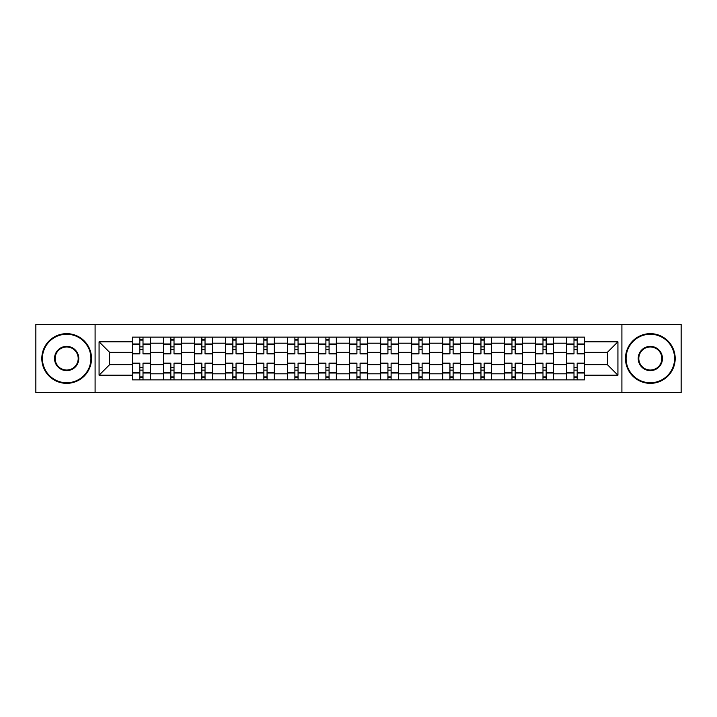 <?xml version="1.0" encoding="UTF-8"?>
<svg xmlns="http://www.w3.org/2000/svg" width="717" height="717" viewBox="0 0 717 717"><rect width="100%" height="100%" fill="white"/><g stroke="black" fill="none" stroke-linecap="round" stroke-linejoin="round"><path stroke-width="1.08" d="M621.908 392.593L681.15 392.593L681.15 324.407L35.85 324.407L35.85 392.593L621.908 392.593L621.908 324.407M163.476 379.867L163.476 343.192L150.355 343.192L150.355 379.867M150.355 343.192L150.355 337.133M163.476 343.192L163.476 337.133M181.374 337.133L181.374 379.867M194.495 379.867L194.495 337.133M212.384 337.133L212.384 379.867M225.505 379.867L225.505 337.133M243.395 337.133L243.395 379.867M256.516 379.867L256.516 337.133M274.405 337.133L274.405 379.867M287.526 379.867L287.526 337.133M305.424 337.133L305.424 379.867M318.545 379.867L318.545 337.133M336.434 337.133L336.434 379.867M349.555 379.867L349.555 337.133M367.445 337.133L367.445 379.867M380.566 379.867L380.566 337.133M398.455 337.133L398.455 379.867M411.576 379.867L411.576 337.133M429.474 337.133L429.474 379.867M442.595 379.867L442.595 337.133M460.484 337.133L460.484 379.867M473.605 379.867L473.605 337.133M491.495 337.133L491.495 379.867M504.616 379.867L504.616 337.133M522.505 337.133L522.505 379.867M535.626 379.867L535.626 337.133M553.524 337.133L553.524 379.867M566.645 379.867L566.645 337.133M566.645 364.666L553.524 364.666M535.626 364.666L522.505 364.666M504.616 364.666L491.495 364.666M473.605 364.666L460.484 364.666M442.595 364.666L429.474 364.666M411.576 364.666L398.455 364.666M380.566 364.666L367.445 364.666M349.555 364.666L336.434 364.666M318.545 364.666L305.424 364.666M287.526 364.666L274.405 364.666M256.516 364.666L243.395 364.666M225.505 364.666L212.384 364.666M194.495 364.666L181.374 364.666M163.476 364.666L150.355 364.666M566.645 352.334L553.524 352.334M535.626 352.334L522.505 352.334M504.616 352.334L491.495 352.334M473.605 352.334L460.484 352.334M442.595 352.334L429.474 352.334M411.576 352.334L398.455 352.334M380.566 352.334L367.445 352.334M349.555 352.334L336.434 352.334M318.545 352.334L305.424 352.334M287.526 352.334L274.405 352.334M256.516 352.334L243.395 352.334M225.505 352.334L212.384 352.334M194.495 352.334L181.374 352.334M163.476 352.334L150.355 352.334M109.602 364.666L132.466 364.666L132.466 352.334L109.602 352.334L109.602 364.666L99.071 375.197L99.071 341.803L132.466 341.803L132.466 352.334M584.534 352.334L584.534 364.666L607.398 364.666L607.398 352.334L584.534 352.334L584.534 337.133L132.466 337.133L132.466 341.803M584.534 341.803L617.929 341.803L617.929 375.197L584.534 375.197L584.534 364.666M132.466 364.666L132.466 379.867L584.534 379.867L584.534 375.197M132.466 375.197L99.071 375.197M95.092 392.593L95.092 324.407M143.006 376.891L139.824 376.891M139.824 340.109L143.006 340.109M174.016 376.891L170.834 376.891M170.834 340.109L174.016 340.109M205.026 376.891L201.844 376.891M201.844 340.109L205.026 340.109M236.036 376.891L232.864 376.891M232.864 340.109L236.036 340.109M267.056 376.891L263.874 376.891M263.874 340.109L267.056 340.109M298.066 376.891L294.884 376.891M294.884 340.109L298.066 340.109M329.076 376.891L325.894 376.891M325.894 340.109L329.076 340.109M360.086 376.891L356.914 376.891M356.914 340.109L360.086 340.109M391.106 376.891L387.924 376.891M387.924 340.109L391.106 340.109M422.116 376.891L418.934 376.891M418.934 340.109L422.116 340.109M453.126 376.891L449.944 376.891M449.944 340.109L453.126 340.109M484.136 376.891L480.964 376.891M480.964 340.109L484.136 340.109M515.156 376.891L511.974 376.891M511.974 340.109L515.156 340.109M546.166 376.891L542.984 376.891M542.984 340.109L546.166 340.109M577.176 376.891L573.994 376.891M573.994 340.109L577.176 340.109M99.071 341.803L109.602 352.334M607.398 364.666L617.929 375.197M607.398 352.334L617.929 341.803M150.256 379.867L150.256 353.831L143.006 353.831L143.006 337.133M139.824 337.133L139.824 353.831L132.564 353.831L132.564 337.133M150.256 353.831L150.256 337.133M132.564 379.867L132.564 363.169L139.824 363.169L139.824 379.867M143.006 379.867L143.006 363.169L150.256 363.169M139.824 349.457L143.006 349.457M132.564 363.169L132.564 353.831M143.006 367.543L139.824 367.543M143.006 377.285L139.824 377.285M139.824 370.133L143.006 370.133M143.006 346.867L139.824 346.867M139.824 339.715L143.006 339.715M181.276 379.867L181.276 353.831L174.016 353.831L174.016 337.133M170.834 337.133L170.834 353.831L163.575 353.831L163.575 337.133M181.276 353.831L181.276 337.133M163.575 379.867L163.575 363.169L170.834 363.169L170.834 379.867M174.016 379.867L174.016 363.169L181.276 363.169M170.834 349.457L174.016 349.457M163.575 363.169L163.575 353.831M174.016 367.543L170.834 367.543M174.016 377.285L170.834 377.285M170.834 370.133L174.016 370.133M174.016 346.867L170.834 346.867M170.834 339.715L174.016 339.715M212.286 379.867L212.286 353.831L205.026 353.831L205.026 337.133M201.844 337.133L201.844 353.831L194.594 353.831L194.594 337.133M212.286 353.831L212.286 337.133M194.594 379.867L194.594 363.169L201.844 363.169L201.844 379.867M205.026 379.867L205.026 363.169L212.286 363.169M201.844 349.457L205.026 349.457M194.594 363.169L194.594 353.831M205.026 367.543L201.844 367.543M205.026 377.285L201.844 377.285M201.844 370.133L205.026 370.133M205.026 346.867L201.844 346.867M201.844 339.715L205.026 339.715M243.296 379.867L243.296 353.831L236.036 353.831L236.036 337.133M232.864 337.133L232.864 353.831L225.604 353.831L225.604 337.133M243.296 353.831L243.296 337.133M225.604 379.867L225.604 363.169L232.864 363.169L232.864 379.867M236.036 379.867L236.036 363.169L243.296 363.169M232.864 349.457L236.036 349.457M225.604 363.169L225.604 353.831M236.036 367.543L232.864 367.543M236.036 377.285L232.864 377.285M232.864 370.133L236.036 370.133M236.036 346.867L232.864 346.867M232.864 339.715L236.036 339.715M274.306 379.867L274.306 353.831L267.056 353.831L267.056 337.133M263.874 337.133L263.874 353.831L256.614 353.831L256.614 337.133M274.306 353.831L274.306 337.133M256.614 379.867L256.614 363.169L263.874 363.169L263.874 379.867M267.056 379.867L267.056 363.169L274.306 363.169M263.874 349.457L267.056 349.457M256.614 363.169L256.614 353.831M267.056 367.543L263.874 367.543M267.056 377.285L263.874 377.285M263.874 370.133L267.056 370.133M267.056 346.867L263.874 346.867M263.874 339.715L267.056 339.715M305.325 379.867L305.325 353.831L298.066 353.831L298.066 337.133M294.884 337.133L294.884 353.831L287.625 353.831L287.625 337.133M305.325 353.831L305.325 337.133M287.625 379.867L287.625 363.169L294.884 363.169L294.884 379.867M298.066 379.867L298.066 363.169L305.325 363.169M294.884 349.457L298.066 349.457M287.625 363.169L287.625 353.831M298.066 367.543L294.884 367.543M298.066 377.285L294.884 377.285M294.884 370.133L298.066 370.133M298.066 346.867L294.884 346.867M294.884 339.715L298.066 339.715M66.663 382.753A24.253 24.253 0 0 0 90.916 358.5A24.253 24.253 0 0 0 66.663 334.247A24.253 24.253 0 0 0 42.411 358.5A24.253 24.253 0 0 0 66.663 382.753M66.663 333.647A24.853 24.853 0 0 1 91.516 358.5A24.853 24.853 0 0 1 66.663 383.353A24.853 24.853 0 0 1 41.81 358.5A24.853 24.853 0 0 1 66.663 333.647M66.663 370.626A12.126 12.126 0 0 1 54.537 358.5A12.126 12.126 0 0 1 66.663 346.374A12.126 12.126 0 0 1 78.789 358.5A12.126 12.126 0 0 1 66.663 370.626M66.663 346.965A11.535 11.535 0 0 0 55.137 358.5A11.535 11.535 0 0 0 66.663 370.035A11.535 11.535 0 0 0 78.198 358.5A11.535 11.535 0 0 0 66.663 346.965M650.337 382.753A24.253 24.253 0 0 0 674.589 358.5A24.253 24.253 0 0 0 650.337 334.247A24.253 24.253 0 0 0 626.084 358.5A24.253 24.253 0 0 0 650.337 382.753M650.337 333.647A24.853 24.853 0 0 1 675.19 358.5A24.853 24.853 0 0 1 650.337 383.353A24.853 24.853 0 0 1 625.484 358.5A24.853 24.853 0 0 1 650.337 333.647M650.337 370.626A12.126 12.126 0 0 1 638.211 358.5A12.126 12.126 0 0 1 650.337 346.374A12.126 12.126 0 0 1 662.463 358.5A12.126 12.126 0 0 1 650.337 370.626M650.337 346.965A11.535 11.535 0 0 0 638.802 358.5A11.535 11.535 0 0 0 650.337 370.035A11.535 11.535 0 0 0 661.863 358.5A11.535 11.535 0 0 0 650.337 346.965M336.336 379.867L336.336 353.831L329.076 353.831L329.076 337.133M325.894 337.133L325.894 353.831L318.644 353.831L318.644 337.133M336.336 353.831L336.336 337.133M318.644 379.867L318.644 363.169L325.894 363.169L325.894 379.867M329.076 379.867L329.076 363.169L336.336 363.169M325.894 349.457L329.076 349.457M318.644 363.169L318.644 353.831M329.076 367.543L325.894 367.543M329.076 377.285L325.894 377.285M325.894 370.133L329.076 370.133M329.076 346.867L325.894 346.867M325.894 339.715L329.076 339.715M367.346 379.867L367.346 353.831L360.086 353.831L360.086 337.133M356.914 337.133L356.914 353.831L349.654 353.831L349.654 337.133M367.346 353.831L367.346 337.133M349.654 379.867L349.654 363.169L356.914 363.169L356.914 379.867M360.086 379.867L360.086 363.169L367.346 363.169M356.914 349.457L360.086 349.457M349.654 363.169L349.654 353.831M360.086 367.543L356.914 367.543M360.086 377.285L356.914 377.285M356.914 370.133L360.086 370.133M360.086 346.867L356.914 346.867M356.914 339.715L360.086 339.715M398.356 379.867L398.356 353.831L391.106 353.831L391.106 337.133M387.924 337.133L387.924 353.831L380.664 353.831L380.664 337.133M398.356 353.831L398.356 337.133M380.664 379.867L380.664 363.169L387.924 363.169L387.924 379.867M391.106 379.867L391.106 363.169L398.356 363.169M387.924 349.457L391.106 349.457M380.664 363.169L380.664 353.831M391.106 367.543L387.924 367.543M391.106 377.285L387.924 377.285M387.924 370.133L391.106 370.133M391.106 346.867L387.924 346.867M387.924 339.715L391.106 339.715M429.375 379.867L429.375 353.831L422.116 353.831L422.116 337.133M418.934 337.133L418.934 353.831L411.675 353.831L411.675 337.133M429.375 353.831L429.375 337.133M411.675 379.867L411.675 363.169L418.934 363.169L418.934 379.867M422.116 379.867L422.116 363.169L429.375 363.169M418.934 349.457L422.116 349.457M411.675 363.169L411.675 353.831M422.116 367.543L418.934 367.543M422.116 377.285L418.934 377.285M418.934 370.133L422.116 370.133M422.116 346.867L418.934 346.867M418.934 339.715L422.116 339.715M460.386 379.867L460.386 353.831L453.126 353.831L453.126 337.133M449.944 337.133L449.944 353.831L442.694 353.831L442.694 337.133M460.386 353.831L460.386 337.133M442.694 379.867L442.694 363.169L449.944 363.169L449.944 379.867M453.126 379.867L453.126 363.169L460.386 363.169M449.944 349.457L453.126 349.457M442.694 363.169L442.694 353.831M453.126 367.543L449.944 367.543M453.126 377.285L449.944 377.285M449.944 370.133L453.126 370.133M453.126 346.867L449.944 346.867M449.944 339.715L453.126 339.715M491.396 379.867L491.396 353.831L484.136 353.831L484.136 337.133M480.964 337.133L480.964 353.831L473.704 353.831L473.704 337.133M491.396 353.831L491.396 337.133M473.704 379.867L473.704 363.169L480.964 363.169L480.964 379.867M484.136 379.867L484.136 363.169L491.396 363.169M480.964 349.457L484.136 349.457M473.704 363.169L473.704 353.831M484.136 367.543L480.964 367.543M484.136 377.285L480.964 377.285M480.964 370.133L484.136 370.133M484.136 346.867L480.964 346.867M480.964 339.715L484.136 339.715M522.406 379.867L522.406 353.831L515.156 353.831L515.156 337.133M511.974 337.133L511.974 353.831L504.714 353.831L504.714 337.133M522.406 353.831L522.406 337.133M504.714 379.867L504.714 363.169L511.974 363.169L511.974 379.867M515.156 379.867L515.156 363.169L522.406 363.169M511.974 349.457L515.156 349.457M504.714 363.169L504.714 353.831M515.156 367.543L511.974 367.543M515.156 377.285L511.974 377.285M511.974 370.133L515.156 370.133M515.156 346.867L511.974 346.867M511.974 339.715L515.156 339.715M553.425 379.867L553.425 353.831L546.166 353.831L546.166 337.133M542.984 337.133L542.984 353.831L535.724 353.831L535.724 337.133M553.425 353.831L553.425 337.133M535.724 379.867L535.724 363.169L542.984 363.169L542.984 379.867M546.166 379.867L546.166 363.169L553.425 363.169M542.984 349.457L546.166 349.457M535.724 363.169L535.724 353.831M546.166 367.543L542.984 367.543M546.166 377.285L542.984 377.285M542.984 370.133L546.166 370.133M546.166 346.867L542.984 346.867M542.984 339.715L546.166 339.715M584.436 379.867L584.436 353.831L577.176 353.831L577.176 337.133M573.994 337.133L573.994 353.831L566.744 353.831L566.744 337.133M584.436 353.831L584.436 337.133M566.744 379.867L566.744 363.169L573.994 363.169L573.994 379.867M577.176 379.867L577.176 363.169L584.436 363.169M573.994 349.457L577.176 349.457M566.744 363.169L566.744 353.831M577.176 367.543L573.994 367.543M577.176 377.285L573.994 377.285M573.994 370.133L577.176 370.133M577.176 346.867L573.994 346.867M573.994 339.715L577.176 339.715M535.626 343.192L522.505 343.192M504.616 343.192L491.495 343.192M473.605 343.192L460.484 343.192M442.595 343.192L429.474 343.192M411.576 343.192L398.455 343.192M380.566 343.192L367.445 343.192M349.555 343.192L336.434 343.192M318.545 343.192L305.424 343.192M287.526 343.192L274.405 343.192M256.516 343.192L243.395 343.192M225.505 343.192L212.384 343.192M194.495 343.192L181.374 343.192M566.645 343.192L553.524 343.192M535.626 373.808L522.505 373.808M504.616 373.808L491.495 373.808M473.605 373.808L460.484 373.808M442.595 373.808L429.474 373.808M411.576 373.808L398.455 373.808M380.566 373.808L367.445 373.808M349.555 373.808L336.434 373.808M318.545 373.808L305.424 373.808M287.526 373.808L274.405 373.808M256.516 373.808L243.395 373.808M225.505 373.808L212.384 373.808M194.495 373.808L181.374 373.808M163.476 373.808L150.355 373.808M566.645 373.808L553.524 373.808M150.256 343.99L143.006 343.99M139.824 343.99L132.564 343.99M139.824 344.25L132.564 344.25M139.824 372.75L132.564 372.75M139.824 373.01L132.564 373.01M150.256 373.01L143.006 373.01M150.256 344.25L143.006 344.25M150.256 372.75L143.006 372.75M181.276 343.99L174.016 343.99M170.834 343.99L163.575 343.99M170.834 344.25L163.575 344.25M170.834 372.75L163.575 372.75M170.834 373.01L163.575 373.01M181.276 373.01L174.016 373.01M181.276 344.25L174.016 344.25M181.276 372.75L174.016 372.75M212.286 343.99L205.026 343.99M201.844 343.99L194.594 343.99M201.844 344.25L194.594 344.25M201.844 372.75L194.594 372.75M201.844 373.01L194.594 373.01M212.286 373.01L205.026 373.01M212.286 344.25L205.026 344.25M212.286 372.75L205.026 372.75M243.296 343.99L236.036 343.99M232.864 343.99L225.604 343.99M232.864 344.25L225.604 344.25M232.864 372.75L225.604 372.75M232.864 373.01L225.604 373.01M243.296 373.01L236.036 373.01M243.296 344.25L236.036 344.25M243.296 372.75L236.036 372.75M274.306 343.99L267.056 343.99M263.874 343.99L256.614 343.99M263.874 344.25L256.614 344.25M263.874 372.75L256.614 372.75M263.874 373.01L256.614 373.01M274.306 373.01L267.056 373.01M274.306 344.25L267.056 344.25M274.306 372.75L267.056 372.75M305.325 343.99L298.066 343.99M294.884 343.99L287.625 343.99M294.884 344.25L287.625 344.25M294.884 372.75L287.625 372.75M294.884 373.01L287.625 373.01M305.325 373.01L298.066 373.01M305.325 344.25L298.066 344.25M305.325 372.75L298.066 372.75M336.336 343.99L329.076 343.99M325.894 343.99L318.644 343.99M325.894 344.25L318.644 344.25M325.894 372.75L318.644 372.75M325.894 373.01L318.644 373.01M336.336 373.01L329.076 373.01M336.336 344.25L329.076 344.25M336.336 372.75L329.076 372.75M367.346 343.99L360.086 343.99M356.914 343.99L349.654 343.99M356.914 344.25L349.654 344.25M356.914 372.75L349.654 372.75M356.914 373.01L349.654 373.01M367.346 373.01L360.086 373.01M367.346 344.25L360.086 344.25M367.346 372.75L360.086 372.75M398.356 343.99L391.106 343.99M387.924 343.99L380.664 343.99M387.924 344.25L380.664 344.25M387.924 372.75L380.664 372.75M387.924 373.01L380.664 373.01M398.356 373.01L391.106 373.01M398.356 344.25L391.106 344.25M398.356 372.75L391.106 372.75M429.375 343.99L422.116 343.99M418.934 343.99L411.675 343.99M418.934 344.25L411.675 344.25M418.934 372.75L411.675 372.75M418.934 373.01L411.675 373.01M429.375 373.01L422.116 373.01M429.375 344.25L422.116 344.25M429.375 372.75L422.116 372.75M460.386 343.99L453.126 343.99M449.944 343.99L442.694 343.99M449.944 344.25L442.694 344.25M449.944 372.75L442.694 372.75M449.944 373.01L442.694 373.01M460.386 373.01L453.126 373.01M460.386 344.25L453.126 344.25M460.386 372.75L453.126 372.75M491.396 343.99L484.136 343.99M480.964 343.99L473.704 343.99M480.964 344.25L473.704 344.25M480.964 372.75L473.704 372.75M480.964 373.01L473.704 373.01M491.396 373.01L484.136 373.01M491.396 344.25L484.136 344.25M491.396 372.75L484.136 372.75M522.406 343.99L515.156 343.99M511.974 343.99L504.714 343.99M511.974 344.25L504.714 344.25M511.974 372.75L504.714 372.75M511.974 373.01L504.714 373.01M522.406 373.01L515.156 373.01M522.406 344.25L515.156 344.25M522.406 372.75L515.156 372.75M553.425 343.99L546.166 343.99M542.984 343.99L535.724 343.99M542.984 344.25L535.724 344.25M542.984 372.75L535.724 372.75M542.984 373.01L535.724 373.01M553.425 373.01L546.166 373.01M553.425 344.25L546.166 344.25M553.425 372.75L546.166 372.75M584.436 343.99L577.176 343.99M573.994 343.99L566.744 343.99M573.994 344.25L566.744 344.25M573.994 372.75L566.744 372.75M573.994 373.01L566.744 373.01M584.436 373.01L577.176 373.01M584.436 344.25L577.176 344.25M584.436 372.75L577.176 372.75"/></g></svg>
